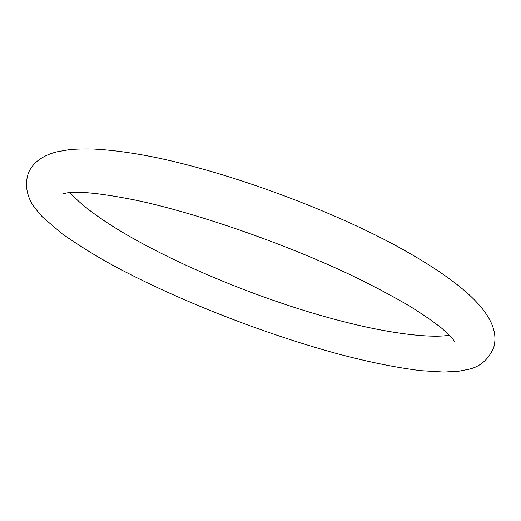 <?xml version="1.0" encoding="UTF-8"?>
<svg xmlns="http://www.w3.org/2000/svg" width="521" height="521" viewBox="0 0 521 521"><rect width="100%" height="100%" fill="white"/><g stroke="black" fill="none" stroke-linecap="round" stroke-linejoin="round"><path stroke-width="0.78" d="M449.369 335.192C432.391 338.324 391.981 334.104 344.257 321.802C240.93 295.843 108.752 236.15 69.996 192.594M28.421 172.855C32.934 162.63 42.312 155.636 56.555 151.891L69.378 149.638C75.91 149.019 84.05 148.824 93.819 149.052C108.602 149.794 125.457 151.871 144.382 155.271C218.325 168.765 324.909 207.045 397.152 246.322C468.822 285.651 502.12 318.806 493.654 347.722C488.314 359.744 479.848 366.966 468.275 369.389L458.903 371.199L443.833 372.066L421.001 370.692C395.804 367.585 367.487 361.815 336.058 353.388C261.334 332.854 176.469 299.568 112.77 265.267C95.675 255.876 78.866 245.437 62.344 233.949L42.422 216.97L33.911 206.837C27.437 197.205 24.213 185.593 28.421 172.855M61.869 194.125L66.662 192.965C78.391 190.933 101.426 193.337 135.766 200.181C198.827 213.454 291.773 246.068 359.672 279.276C378.48 288.647 395.27 297.673 410.034 306.361C423.553 314.808 434.267 322.225 442.186 328.608C448.835 334.677 452.671 338.585 453.693 340.343L454.481 341.698"/></g></svg>
